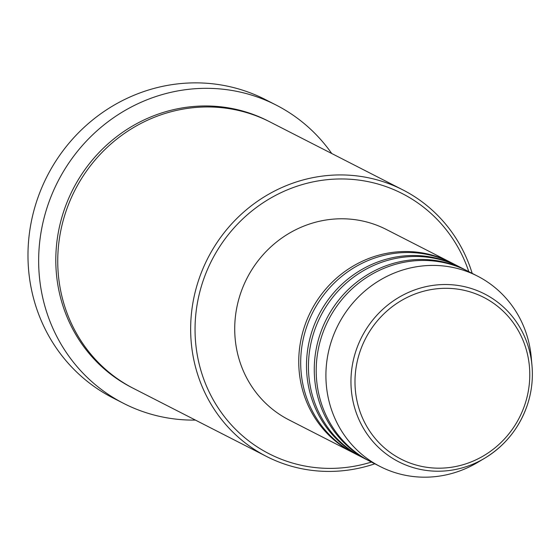 <?xml version="1.0" encoding="UTF-8"?>
<svg xmlns="http://www.w3.org/2000/svg" width="560" height="560" viewBox="0 0 560 560"><rect width="100%" height="100%" fill="white"/><g stroke="black" fill="none" stroke-linecap="round" stroke-linejoin="round"><path stroke-width="0.84" d="M353.92 453.096A106.932 101.815 -62.9 0 1 352.954 452.606A106.932 101.815 -62.9 0 1 304.612 326.158A106.932 101.815 -62.9 0 1 450.324 262.199A106.932 101.815 -62.9 0 1 451.29 262.703M361.683 457.065A106.932 101.815 -62.9 0 1 360.71 456.575L354.893 453.6A106.932 101.815 -62.9 0 1 306.551 327.152A106.932 101.815 -62.9 0 1 452.263 263.193L458.087 266.168A106.932 101.815 -62.9 0 1 459.053 266.672M360.71 456.575A106.932 101.815 -62.9 0 1 312.368 330.127A106.932 101.815 -62.9 0 1 458.087 266.168M369.446 461.034A106.932 101.815 -62.9 0 1 368.473 460.544L362.649 457.569A106.932 101.815 -62.9 0 1 314.307 331.121A106.932 101.815 -62.9 0 1 460.026 267.162L465.843 270.137A106.932 101.815 -62.9 0 1 466.816 270.641M368.473 460.544A106.932 101.815 -62.9 0 1 320.131 334.096A106.932 101.815 -62.9 0 1 465.843 270.137M380.114 466.501L370.412 461.538A106.932 101.815 -62.9 0 1 322.07 335.09A106.932 101.815 -62.9 0 1 467.789 271.131L477.484 276.094A106.932 101.815 -62.9 0 1 531.272 357.532L532 365.743A94.269 89.754 -62.9 0 1 527.198 405.419A94.269 89.754 -62.9 0 1 484.708 458.213A94.269 89.754 -62.9 0 1 382.683 451.157A94.269 89.754 -62.9 0 1 356.125 350.329A94.269 89.754 -62.9 0 1 452.914 284.858A94.269 89.754 -62.9 0 1 532 365.743C533.162 379.218 531.559 392.448 527.198 405.426C519.204 428.183 505.036 445.781 484.708 458.213L477.631 462.434A106.932 101.815 -62.9 0 1 380.114 466.501A106.932 101.815 -62.9 0 1 331.772 340.053A106.932 101.815 -62.9 0 1 477.484 276.094M468.797 271.649A146.139 139.146 117.1 0 0 336.469 179.039A146.139 139.146 117.1 0 0 203.063 280.966A146.139 139.146 117.1 0 0 232.232 425.859A146.139 139.146 117.1 0 0 371.427 462.056M374.829 463.799A149.702 142.534 -62.9 0 1 266.539 456.456A149.702 142.534 -62.9 0 1 198.863 279.426A149.702 142.534 -62.9 0 1 402.864 189.889A149.702 142.534 -62.9 0 1 472.199 273.385M276.129 105.063L265.461 99.603A167.524 159.502 117.1 0 0 37.17 199.808A167.524 159.502 117.1 0 0 112.91 397.908L123.578 403.368A167.524 159.502 -62.9 0 1 47.845 205.261A167.524 159.502 -62.9 0 1 276.129 105.063A167.524 159.502 -62.9 0 1 331.751 153.524M266.539 456.456L133.63 388.493A149.702 142.534 -62.9 0 1 65.954 211.463A149.702 142.534 -62.9 0 1 269.955 121.919L402.864 189.889M352.954 452.606L288.925 419.867A106.932 101.815 -62.9 0 1 240.583 293.412A106.932 101.815 -62.9 0 1 386.295 229.46L450.324 262.199M195.433 420.098A167.524 159.502 -62.9 0 1 123.578 403.368M524.797 404.782A90.825 86.478 117.1 0 0 471.471 292.306A90.825 86.478 117.1 0 0 359.968 351.701A90.825 86.478 117.1 0 0 413.294 464.177A90.825 86.478 117.1 0 0 524.797 404.782M132.664 387.989A149.702 142.534 -62.9 0 1 64.015 210.469A149.702 142.534 -62.9 0 1 268.982 121.429"/></g></svg>
